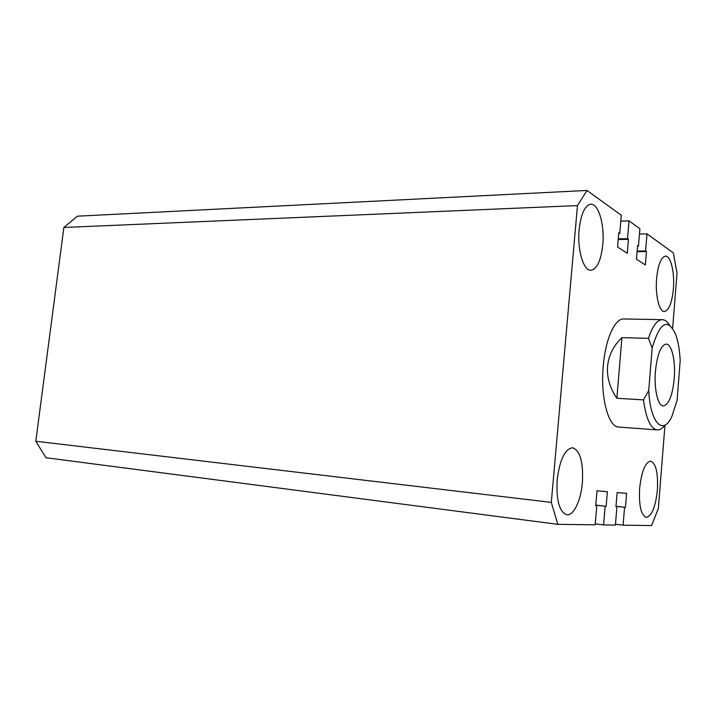 <?xml version="1.0" encoding="UTF-8"?>
<svg xmlns="http://www.w3.org/2000/svg" width="716" height="716" viewBox="0 0 716 716"><rect width="100%" height="100%" fill="white"/><g stroke="black" fill="none" stroke-linecap="round" stroke-linejoin="round"><path stroke-width="1.07" d="M662.336 319.667L623.743 318.969C614.892 318.235 605.36 339.25 603.23 366.171C600.33 397.38 608.394 427.246 618.74 427.04L657.234 429.913C650.638 428.803 646.047 418.788 643.451 399.877L616.852 398.284C609.853 388.018 606.756 377.377 607.571 366.359C608.627 355.378 613.406 345.801 621.918 337.63L648.445 338.364C652.553 326.04 657.19 319.81 662.336 319.667C664.958 319.757 667.357 321.574 669.532 325.1M673.362 289.031C674.803 272.814 670.829 255.666 665.486 256.131C661.038 257.134 658.085 264.58 656.608 278.479C655.122 295.046 659.248 311.97 664.403 311.505C668.959 310.44 671.948 302.949 673.362 289.031M602.791 244.595C604.707 224.931 598.567 203.398 590.807 204.212C584.847 205.429 580.953 213.923 579.128 229.702C577.132 249.875 583.531 271.042 590.933 270.263C597.099 269.001 601.055 260.445 602.791 244.595M582.403 482.468C583.424 462.178 580.166 450.615 572.612 447.751C564.915 448.905 559.76 459.627 557.155 479.899C556.18 500.35 559.375 511.976 566.759 514.777C573.659 515.95 581.025 500.251 582.403 482.468M657.386 490.093C658.228 473.079 656.008 463.431 650.728 461.131C645.277 462.205 641.581 471.253 639.63 488.285C638.806 505.451 640.999 515.144 646.19 517.382C651.793 516.173 655.525 507.08 657.386 490.093M615.474 524.219L623.09 525.177L651.614 525.553L658.362 508.405L664.967 425.125M672.637 328.322L677.023 273.047L673.344 252.927L646.995 233.864L645.599 250.949L646.45 251.531L645.349 264.965L636.443 259.219L637.58 245.507L638.475 246.107L639.907 228.735L629.015 220.859L627.529 238.67L628.46 239.305L627.288 253.312L617.577 247.047L618.785 232.736L619.761 233.389L621.291 215.265L586.995 190.447L577.472 205.582L551.311 502.39L557.8 524.336L595.175 524.819L596.786 505.791L595.739 505.729L597.001 490.791L607.365 491.686L606.148 506.302L605.145 506.239L603.579 524.926L615.402 525.079L616.906 506.883L615.948 506.83L617.138 492.536L626.625 493.369L625.48 507.349L624.558 507.295L623.09 525.177M615.993 506.302L624.558 507.295M616.002 506.239L625.48 507.349M615.957 506.767L616.906 506.883M595.256 523.87L603.579 524.926M595.784 505.147L605.145 506.239M595.793 505.084L606.148 506.302M595.739 505.666L596.786 505.791M551.311 502.39L35.8 441.244L45.985 457.739L557.8 524.336M35.8 441.244L63.867 227.464L577.472 205.582M63.867 227.464L77.453 216.178L586.995 190.447M618.731 233.425L619.761 233.389M618.212 239.547L628.46 239.305M618.266 238.893L627.529 238.67M620.799 221.137L629.015 220.859M637.526 246.125L638.475 246.107M637.07 251.692L646.45 251.531M637.115 251.101L645.599 250.949M639.469 234.069L646.995 233.864M674.221 378.675C675.725 361.294 671.841 343.913 666.211 344.101C660.868 345.237 657.279 354.277 655.435 371.219C653.878 388.967 657.915 406.115 663.347 405.945C668.842 404.692 672.467 395.599 674.221 378.675M664.895 425.161C662.398 428.481 659.848 430.065 657.234 429.913M648.723 390.596C650.37 423.514 663.249 435.928 671.868 416.417L677.085 400.325L680.2 360.604C679.645 350.035 678.133 341.317 675.662 334.462C667.76 317.492 659.928 321.994 652.169 347.958L648.723 390.596L643.451 399.877M652.169 347.958L648.445 338.364M621.918 337.63L616.852 398.284"/></g></svg>
